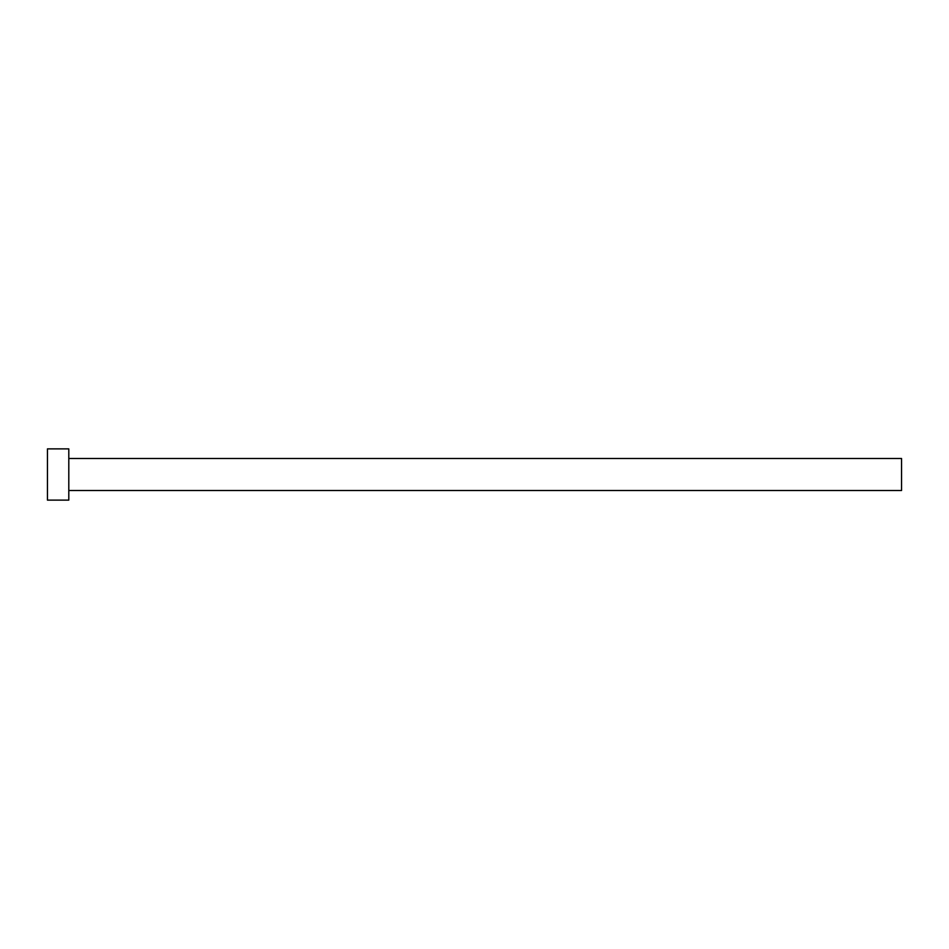 <?xml version="1.0" encoding="UTF-8"?>
<svg xmlns="http://www.w3.org/2000/svg" width="949" height="949" viewBox="0 0 949 949"><rect width="100%" height="100%" fill="white"/><g stroke="black" fill="none" stroke-linecap="round" stroke-linejoin="round"><path stroke-width="1.42" d="M68.802 458.486L901.55 458.486L901.55 490.514L68.802 490.514M68.802 474.5L68.802 500.123L47.45 500.123L47.45 448.877L68.802 448.877L68.802 474.5"/></g></svg>
